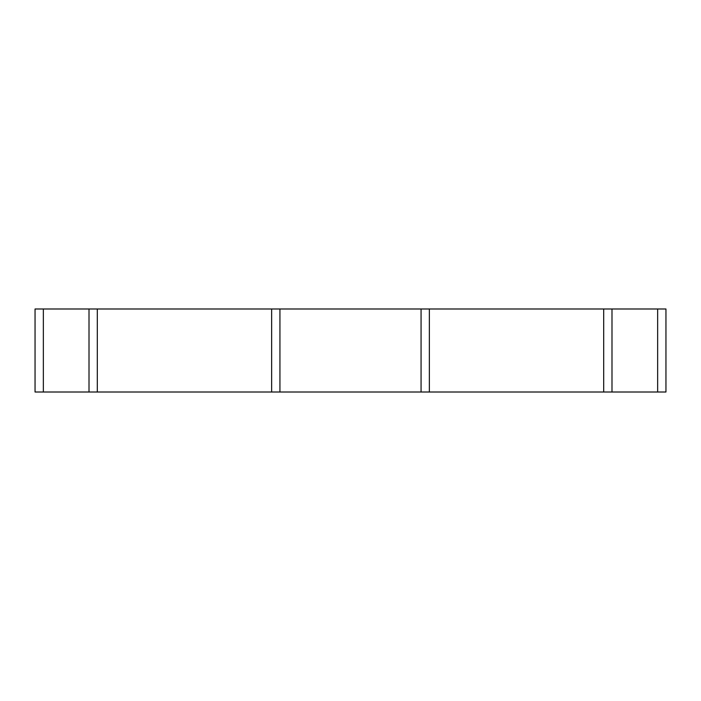 <?xml version="1.0" encoding="UTF-8"?>
<svg xmlns="http://www.w3.org/2000/svg" width="701" height="701" viewBox="0 0 701 701"><rect width="100%" height="100%" fill="white"/><g stroke="black" fill="none" stroke-linecap="round" stroke-linejoin="round"><path stroke-width="1.05" d="M279.936 392.008L429.363 392.008L429.363 308.992L271.637 308.992L271.637 392.008L279.936 392.008L279.936 308.992M271.637 308.992L97.308 308.992L97.308 392.008L271.637 392.008M97.308 308.992L35.05 308.992L35.05 392.008L43.348 392.008L43.348 308.992M97.308 392.008L43.348 392.008M611.991 392.008L665.95 392.008L665.95 308.992L603.692 308.992L603.692 392.008L611.991 392.008L611.991 308.992M429.363 392.008L603.692 392.008M429.363 308.992L603.692 308.992M421.064 392.008L421.064 308.992M89.009 392.008L89.009 308.992M657.652 392.008L657.652 308.992"/></g></svg>
